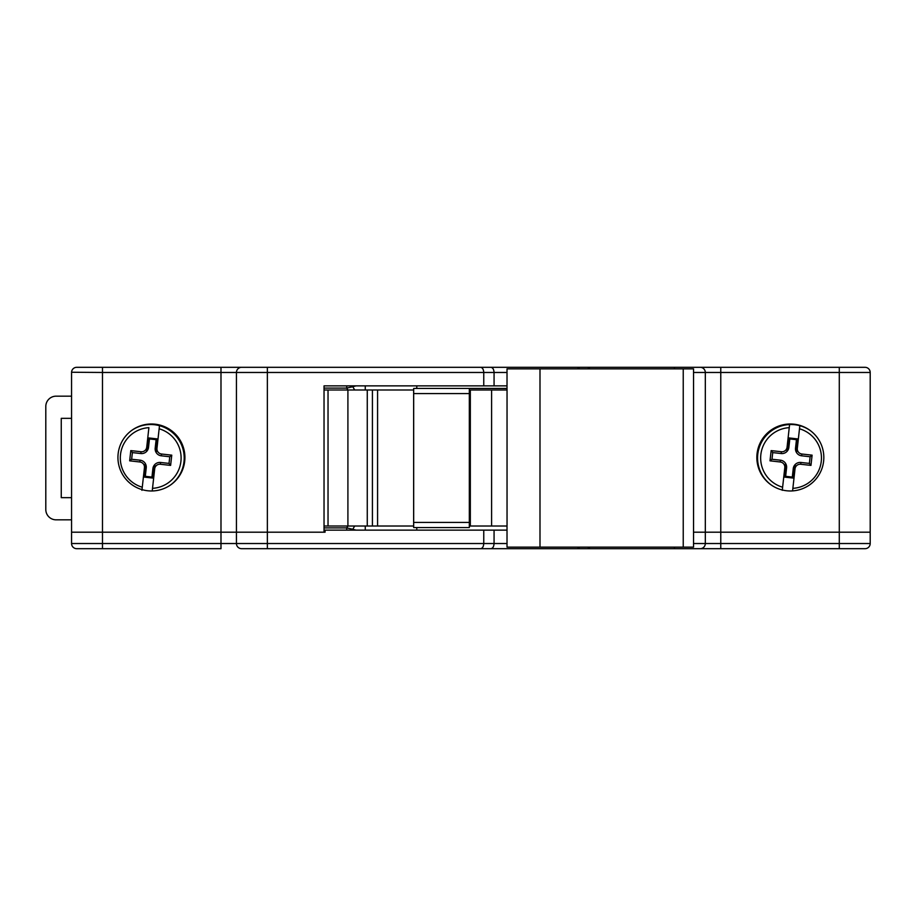 <?xml version="1.0" encoding="UTF-8"?>
<svg xmlns="http://www.w3.org/2000/svg" width="916" height="916" viewBox="0 0 916 916"><rect width="100%" height="100%" fill="white"/><g stroke="black" fill="none" stroke-linecap="round" stroke-linejoin="round"><path stroke-width="1.37" d="M419.356 367.316L286.422 367.316M71.562 543.749L71.562 532.196L220.985 532.196L71.562 532.196L71.562 372.469A5.152 5.152 0 0 1 76.715 367.316L865.048 367.316A5.152 5.152 0 0 1 870.2 372.469L870.2 532.196L720.778 532.196L870.2 532.196L870.2 543.532A5.152 5.152 0 0 1 865.048 548.684L579.691 548.684L589.996 548.684L587.717 547.138M693.538 372.469L705.32 372.469A5.152 5.152 0 0 0 700.168 367.316L674.405 367.316L720.778 367.316L720.778 532.196L705.32 532.196L720.778 532.196L720.778 543.532L839.285 543.532L839.285 372.469L705.32 372.469L705.32 532.196L693.538 532.196L705.32 532.196L705.32 543.532A5.152 5.152 0 0 1 700.168 548.684M151.426 423.994A33.491 33.491 0 0 0 117.935 457.485A33.491 33.491 0 0 0 151.426 490.976A33.491 33.491 0 0 0 184.917 457.485A33.491 33.491 0 0 0 151.426 423.994M790.336 423.994A33.491 33.491 0 0 0 756.845 457.485A33.491 33.491 0 0 0 790.336 490.976A33.491 33.491 0 0 0 823.827 457.485A33.491 33.491 0 0 0 790.336 423.994M507.017 388.441L416.78 388.441L416.78 385.865M365.255 389.987L365.255 385.865M507.017 385.865L324.035 385.865L324.035 532.196L236.442 532.196L236.442 372.469A5.152 5.152 0 0 1 241.595 367.316L220.985 367.316L220.985 532.196L236.442 532.196L220.985 532.196L220.985 543.532L236.442 543.532L236.442 532.196L325.065 532.196L325.065 530.135L507.017 530.135M507.017 372.469L483.762 372.469L483.762 385.865M655.341 367.316L579.691 367.316L577.423 368.862M490.884 367.316C492.808 367.648 493.861 369.366 494.067 372.469L494.067 385.865M589.996 367.316L587.728 368.862M577.412 547.138L579.691 548.684L241.595 548.684A5.152 5.152 0 0 1 236.442 543.532L267.358 543.532L267.358 372.469L483.762 372.469C483.556 369.366 482.503 367.648 480.579 367.316M267.358 367.316L267.358 372.469L236.442 372.469A5.152 5.152 0 0 1 241.595 367.316A5.152 5.152 0 0 0 236.442 372.469L102.478 372.469L102.478 543.532L220.985 543.532L220.985 548.684L76.497 548.684M102.478 367.316L102.478 372.469L71.562 372.251M365.255 526.013L365.255 530.135M416.78 527.559L416.78 530.135M236.442 543.532A5.152 5.152 0 0 0 241.595 548.684L267.358 548.684L267.358 543.532L483.762 543.532L483.762 530.135M739.842 548.684L849.59 548.684M480.579 548.684C482.503 548.352 483.556 546.634 483.762 543.532L494.067 543.532L494.067 530.135M71.562 543.532A5.152 5.152 0 0 0 76.715 548.684A5.152 5.152 0 0 1 71.562 543.532L102.478 543.532L102.478 548.684M507.017 543.532L494.067 543.532C493.861 546.634 492.808 548.352 490.884 548.684M413.677 389.987L324.035 389.987M491.594 389.987L491.594 526.013L507.04 526.013L507.04 389.987L469.324 389.987M328.031 389.987L328.031 526.013L347.908 526.013L347.908 389.987L346.729 388.086L353.152 386.655L352.786 385.865M367.27 389.987L367.27 526.013L347.908 526.013L346.729 527.914L324.035 527.914M413.643 389.987L413.643 526.013L377.575 526.013L377.575 389.987M470.32 389.987L470.32 526.013L469.324 526.013M491.594 526.013L470.32 526.013M507.017 526.013L507.017 547.138L693.538 547.138L693.538 368.862L507.017 368.862L507.017 389.987M470.32 406.475L469.324 406.475M377.575 526.013L367.27 526.013M328.031 526.013L324.035 526.013M372.423 389.987L372.423 526.013M470.32 437.39L469.324 437.39M469.324 396.685L470.32 396.685M469.324 509.525L470.32 509.525M469.324 478.61L470.32 478.61M470.32 519.315L469.324 519.315M71.562 418.326L61.258 418.326L61.258 497.674L71.562 497.674M71.562 519.83L56.105 519.83A10.305 10.305 0 0 1 45.8 509.525L45.8 406.475A10.305 10.305 0 0 1 56.105 396.17L71.562 396.17M413.677 527.559L413.677 522.406L469.324 522.406L469.324 527.559L413.677 527.559M413.677 393.594L413.677 388.441L469.324 388.441L469.324 393.594L413.677 393.594L413.677 522.406M469.324 393.594L469.324 522.406M356.152 385.865A20.61 11.759 155.3 0 0 353.92 386.426A20.61 11.759 155.3 0 0 353.152 386.655M352.305 385.865L354.675 389.987M346.729 385.865L346.729 388.086L324.035 388.086M356.152 530.135A20.61 11.759 -155.3 0 1 353.92 529.574A20.61 11.759 -155.3 0 1 353.152 529.345L352.786 530.135M346.729 530.135L346.729 527.914L353.152 529.345M352.305 530.135L354.675 526.013M131.549 430.531A33.491 33.491 0 0 1 159.487 425.677L159.144 428.791A30.4 30.4 0 0 1 152.514 488.343L154.69 468.809A5.152 5.152 0 0 1 160.38 464.263L170.616 465.397L171.761 455.16L161.525 454.015A5.152 5.152 0 0 1 156.968 448.325L159.487 425.677A33.491 33.491 0 0 1 170.582 484.953M141.923 490.323L142.278 487.209A30.4 30.4 0 0 1 148.896 427.658L146.732 447.191A5.152 5.152 0 0 1 141.041 451.737L130.793 450.603L129.66 460.84L139.896 461.985A5.152 5.152 0 0 1 144.442 467.675L142.278 487.209M148.896 427.658L146.377 450.351A6.057 6.057 0 0 0 147.625 447.283L148.667 437.94L157.117 438.879L156.075 448.233A6.057 6.057 0 0 0 156.613 451.485M149.457 438.936L148.518 447.386A6.95 6.95 0 0 1 140.835 453.535L132.385 452.596L131.641 459.248L140.091 460.187A6.95 6.95 0 0 1 146.239 467.87L145.3 476.32L151.953 477.064L152.892 468.614A6.95 6.95 0 0 1 160.575 462.465L169.025 463.404L169.769 456.752L161.319 455.813A6.95 6.95 0 0 1 155.182 448.13L156.121 439.68L149.457 438.936L148.667 437.94M156.121 439.68L157.117 438.879M152.228 490.965L155.044 465.649A6.057 6.057 0 0 0 153.796 468.717L152.754 478.06L144.304 477.121L145.346 467.767A6.057 6.057 0 0 0 144.797 464.515L142.003 489.625M151.953 477.064L152.754 478.06M145.3 476.32L144.304 477.121M156.968 448.325L159.144 428.791M131.641 459.248L129.66 460.84M132.385 452.596L130.793 450.603M146.377 450.351L146.732 447.191M169.769 456.752L171.761 455.16M169.025 463.404L170.616 465.397M155.044 465.649L154.69 468.809M144.442 467.675L144.797 464.515M782.275 490.323L782.619 487.209A30.4 30.4 0 0 1 789.248 427.658L789.592 424.543A33.491 33.491 0 0 1 799.84 425.677L799.485 428.791A30.4 30.4 0 0 1 792.867 488.343L795.031 468.809A5.152 5.152 0 0 1 800.721 464.263L810.969 465.397L812.103 455.16L801.866 454.015A5.152 5.152 0 0 1 797.321 448.325L799.84 425.677A33.491 33.491 0 0 1 810.213 430.531M797.321 448.325L799.485 428.791M795.386 465.649L795.031 468.809L795.386 465.649A6.057 6.057 0 0 0 794.138 468.717L793.096 478.06L784.646 477.121L785.688 467.767A6.057 6.057 0 0 0 785.149 464.515L782.31 490.003M792.306 477.064L793.245 468.614A6.95 6.95 0 0 1 800.928 462.465L809.378 463.404L810.122 456.752L801.672 455.813A6.95 6.95 0 0 1 795.523 448.13L796.462 439.68L789.81 438.936L788.871 447.386A6.95 6.95 0 0 1 781.188 453.535L772.738 452.596L771.993 459.248L780.443 460.187A6.95 6.95 0 0 1 786.581 467.87L785.642 476.32L792.306 477.064L793.096 478.06M785.642 476.32L784.646 477.121M789.592 424.543A33.491 33.491 0 0 0 771.18 484.953A33.491 33.491 0 0 1 789.592 424.543L786.718 450.351A6.057 6.057 0 0 0 787.966 447.283L789.008 437.94L797.458 438.879L796.416 448.233A6.057 6.057 0 0 0 796.966 451.485M789.81 438.936L789.008 437.94M796.462 439.68L797.458 438.879M789.248 427.658L787.073 447.191A5.152 5.152 0 0 1 781.382 451.737L771.146 450.603L770.001 460.84L780.237 461.985A5.152 5.152 0 0 1 784.794 467.675L782.619 487.209M810.122 456.752L812.103 455.16M809.378 463.404L810.969 465.397M784.794 467.675L785.149 464.515M771.993 459.248L770.001 460.84M772.738 452.596L771.146 450.603M786.718 450.351L787.073 447.191M792.58 490.896L795.031 468.809M870.2 372.469L839.285 372.469L839.285 367.316M674.405 367.316L674.405 368.862M693.538 543.532L720.778 543.532L720.778 548.684M839.285 548.684L839.285 543.532L870.2 543.532M674.405 547.138L674.405 548.684M539.993 547.138L539.993 368.862M683.233 368.862L683.233 547.138M148.518 447.386L147.625 447.283M155.182 448.13L156.075 448.233M152.892 468.614L153.796 468.717M146.239 467.87L145.346 467.767M140.091 460.187L139.896 461.985M140.835 453.535L141.041 451.737M161.319 455.813L161.525 454.015M160.575 462.465L160.38 464.263M793.245 468.614L794.138 468.717M786.581 467.87L785.688 467.767M788.871 447.386L787.966 447.283M795.523 448.13L796.416 448.233M801.672 455.813L801.866 454.015M800.928 462.465L800.721 464.263M780.443 460.187L780.237 461.985M781.188 453.535L781.382 451.737"/></g></svg>
